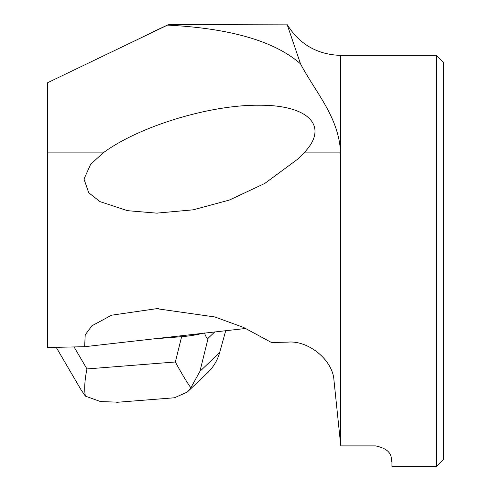 <?xml version="1.0" encoding="UTF-8"?>
<svg xmlns="http://www.w3.org/2000/svg" width="491" height="491" viewBox="0 0 491 491"><rect width="100%" height="100%" fill="white"/><g stroke="black" fill="none" stroke-linecap="round" stroke-linejoin="round"><path stroke-width="0.74" d="M245.819 328.454L84.642 346.695L85.213 334.85L91.934 325.785L111.592 315.197L156.598 308.679L158.906 308.698M436.389 55.379L443.33 62.314L443.33 459.515L436.389 466.45L436.389 55.379L340.558 55.379L340.558 152.891C339.14 117.239 315.375 92.234 300.529 63.861C274.85 41.238 230.5 28.318 167.492 25.115L47.67 82.678L47.67 152.891L103.141 152.891C138.689 126.463 209.479 104.773 258.72 105.227C309.011 104.773 329.59 126.463 303.947 152.891L297.663 159.182L264.833 183.407L229.401 200.046L193.202 209.823L156.617 213.137L127.408 210.664L100.004 201.623L88.718 192.748L84.004 179.074L90.675 164.24L103.141 152.891M156.598 308.679L214.812 316.953L243.579 327.429L271.48 342.497L288.045 342.123C308.152 340.226 332.99 359.915 333.99 380.531L340.558 443.796L340.558 152.891L303.947 152.891M340.558 443.796L340.809 445.896L375.498 445.896C394.267 449.688 390.695 459.57 391.941 462.338L391.941 466.45L436.389 466.45M340.558 55.379C317.419 54.63 299.676 44.454 287.339 24.857L169.119 24.55L167.971 24.863M287.161 24.618L300.529 63.861M47.67 152.891L47.67 347.524L84.642 346.695M173.219 397.876L174.342 397.82L187.359 392.033L190.833 387.822C186.261 381.255 181.105 372.638 175.373 361.984L181.639 336.685C189.992 335.991 197.235 334.794 203.36 333.101M181.639 336.685L148.27 339.312M81.254 390.173L56.219 347.333M204.471 332.978C206.017 337.262 207.239 339.005 208.147 338.213L199.941 371.331L219.643 352.636C217.415 360.486 213.333 367.268 207.398 372.964L188.09 391.29M214.868 331.83L208.147 338.213M225.737 330.633L219.643 352.636M74.043 346.934L86.95 368.937C84.655 380.224 84.121 389.283 85.366 396.114L100.563 401.595L118.613 402.166M81.003 389.744L85.366 396.114M190.833 387.822L199.941 371.331M86.95 368.937L175.373 361.984M153.088 31.798L167.91 24.894M156.617 213.131L158.022 213.131M174.342 397.784L116.698 402.319"/></g></svg>
